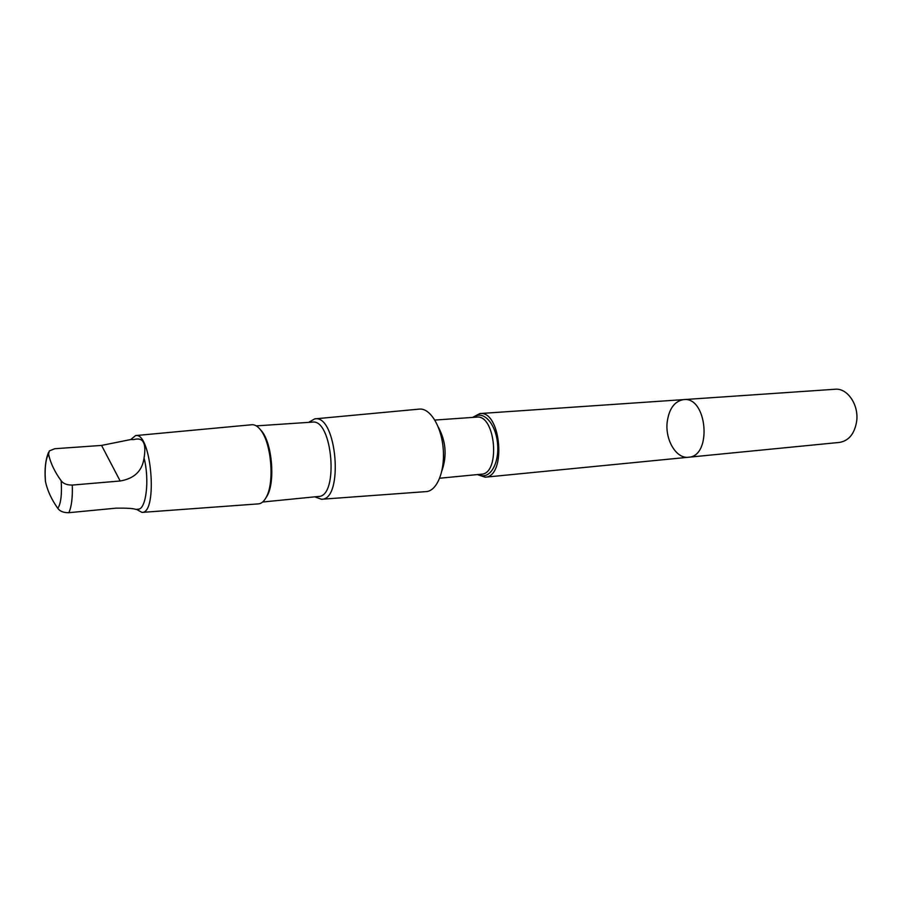 <?xml version="1.0" encoding="UTF-8"?>
<svg xmlns="http://www.w3.org/2000/svg" width="902" height="902" viewBox="0 0 902 902"><rect width="100%" height="100%" fill="white"/><g stroke="black" fill="none" stroke-linecap="round" stroke-linejoin="round"><path stroke-width="1.35" d="M667.13 422.564C668.901 408.877 674.403 401.232 683.626 399.609C707.315 396.35 712.321 456.547 688.429 457.246C676.421 458.904 665.214 440.266 667.13 422.564M839.536 442.408C848.872 440.762 854.577 433.727 856.663 421.302C858.986 404.829 847.361 387.849 835.117 389.247L683.626 399.609C707.315 396.35 712.321 456.547 688.429 457.246L839.536 442.408M133.857 439.578L130.846 439.522L101.565 445.419L54.797 448.722L49.306 450.921L48.55 454.146C50.467 462.963 54.661 471.825 61.156 480.743C63.264 483.664 66.974 485.107 72.295 485.073L120.169 480.992C134.33 478.601 142.291 470.934 144.049 458.002C146.564 443.141 143.159 436.996 133.857 439.578L130.846 439.511M144.049 458.002C149.709 479.706 146.158 509.472 138.231 509.179L135.83 509.404C133.699 508.446 127.171 508.029 116.223 508.142L68.845 512.697C63.614 512.776 59.938 511.344 57.841 508.39C51.482 499.449 47.355 490.474 45.461 481.499L45.348 480.202C44.491 468.95 45.54 459.693 48.505 452.432M477.372 474.587L485.163 477.192C506.687 476.921 501.14 410.263 479.864 413.556L472.614 417.412M314.821 496.833L321.473 499.268L426.139 491.601C436.929 491.128 445.148 471.103 443.198 448.644C441.405 426.184 429.995 407.794 419.272 409.113L314.775 418.866L308.619 422.361M321.473 499.268C344.034 500.136 336.874 414.277 314.775 418.866M262.64 502.019L318.586 496.461C339.039 496.619 332.534 418.562 312.385 422.113L256.303 425.879M265.38 498.738L267.443 495.367C275.189 481.07 272.133 444.46 262.132 431.641L259.539 428.664M136.608 509.393L141.964 512.404L258.412 503.88C261.524 503.632 264.23 501.23 266.518 496.686C274.546 481.86 271.378 443.795 261.005 430.502C257.995 426.398 254.939 424.47 251.827 424.741L135.571 435.587L130.745 439.533M141.964 512.404C158.211 513.61 151.389 431.72 135.571 435.587M48.55 454.146C46.239 457.912 45.1 464.665 45.134 474.396L45.461 481.499M478.68 474.463C489.019 480.574 499.415 464.462 497.588 444.122C496.032 423.76 483.111 409.587 473.922 417.322M439.714 478.229L481.42 474.193C500.666 473.956 495.683 414.187 476.662 417.13L434.865 420.061M441.957 470.63C447.11 455.623 445.904 441.134 438.338 427.176M68.845 512.697C71.529 506.856 72.679 497.656 72.295 485.073M57.841 508.39C60.919 503.53 62.024 494.319 61.156 480.743M120.169 480.992L101.565 445.419M485.163 477.192L688.429 457.246M479.864 413.556L683.626 399.609M262.132 431.641L261.005 430.502M267.443 495.367L266.518 496.686"/></g></svg>
